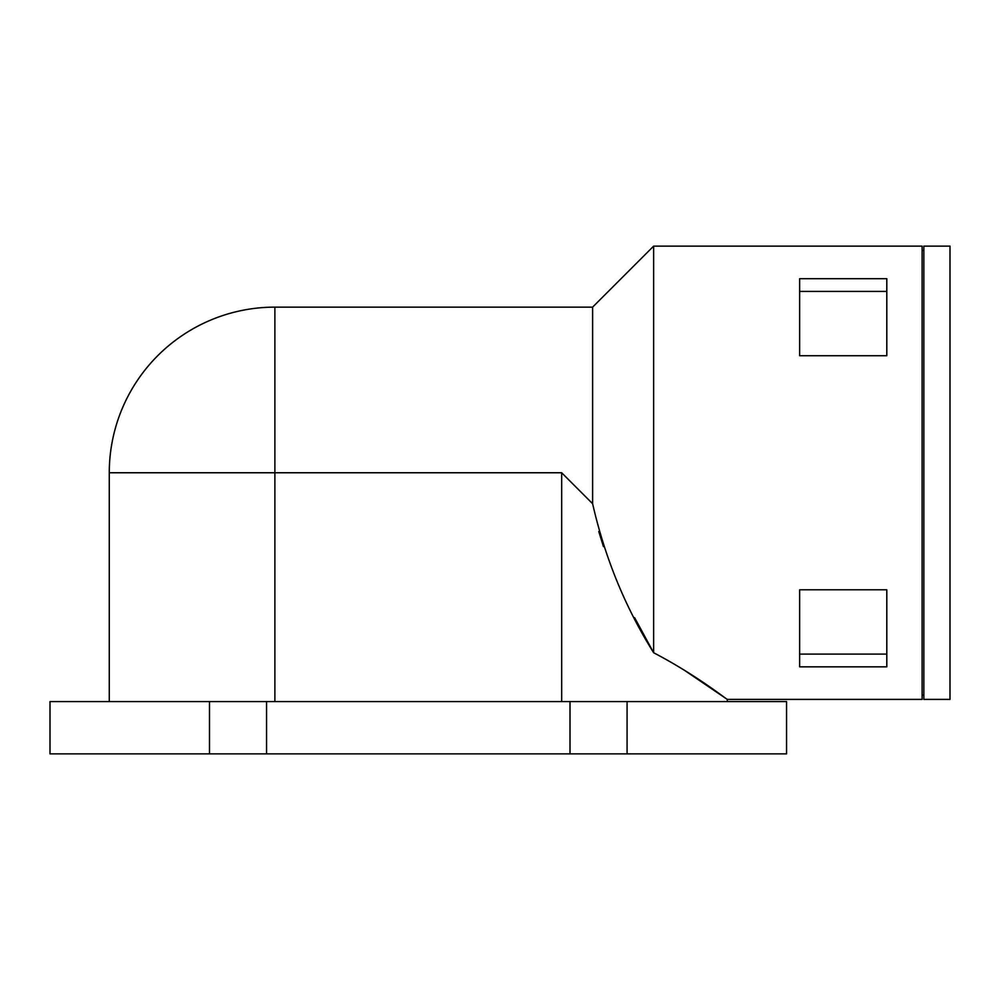 <?xml version="1.0" encoding="UTF-8"?>
<svg xmlns="http://www.w3.org/2000/svg" width="1000" height="1000" viewBox="0 0 1000 1000"><rect width="100%" height="100%" fill="white"/><g stroke="black" fill="none" stroke-linecap="round" stroke-linejoin="round"><path stroke-width="1.5" d="M561.675 701.575L561.675 472.762L592.612 503.7C604.938 557.788 625.288 607.463 653.637 652.738C696.712 675.263 727.125 699.775 727.288 699.4C727.487 700.05 696.963 675.4 653.637 652.738L634.625 617.688M603.462 546.625L598.775 531.538M592.612 503.7L592.612 307.137L653.637 246.125L922.113 246.125L922.113 699.4L727.288 699.4L683.95 669.963M653.637 246.125L653.637 652.738M799.638 278.688L799.638 355.725L886.8 355.725L886.8 278.688L799.638 278.688M799.638 589.788L799.638 666.838L886.8 666.838L886.8 589.788L799.638 589.788M923.85 246.125L923.85 699.4L950 699.4L950 246.125L923.85 246.125M799.638 654.112L886.8 654.112M50 701.575L786.562 701.575L786.562 753.875L50 753.875L50 701.575M799.638 291.413L886.8 291.413M274.887 701.575L274.887 472.762L561.675 472.762M109.275 472.762L274.887 472.762L274.887 307.137A165.613 165.613 0 0 0 109.275 472.762L109.275 701.575M627.075 701.575L627.075 753.875M570 701.575L570 753.875M266.562 701.575L266.562 753.875M209.488 701.575L209.488 753.875M727.288 699.4L727.288 701.575M923.85 250.487L922.113 250.487M923.85 695.037L922.113 695.037M592.612 307.137L274.887 307.137"/></g></svg>
